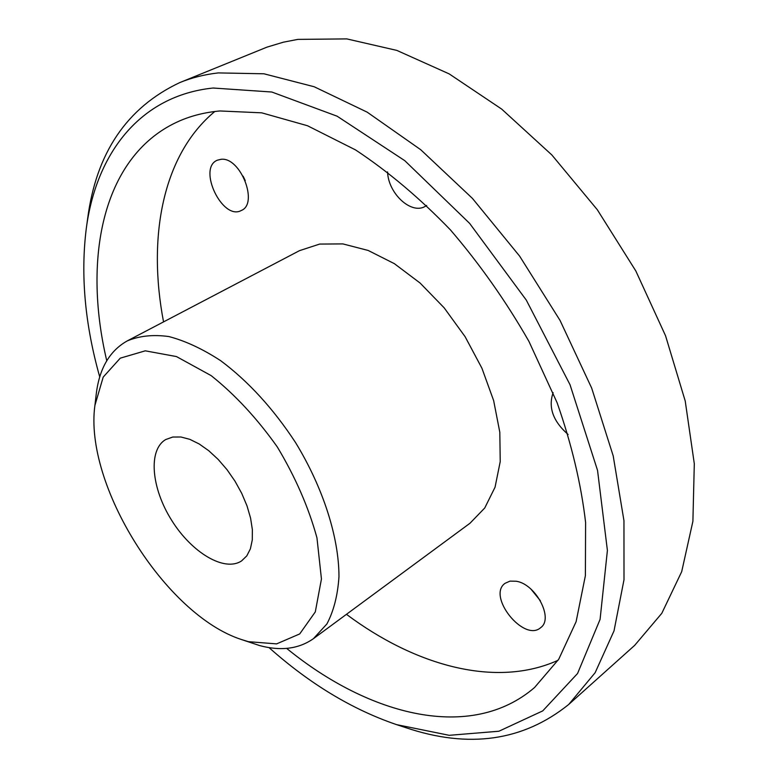 <?xml version="1.0" encoding="UTF-8"?>
<svg xmlns="http://www.w3.org/2000/svg" width="778" height="778" viewBox="0 0 778 778"><rect width="100%" height="100%" fill="white"/><g stroke="black" fill="none" stroke-linecap="round" stroke-linejoin="round"><path stroke-width="1.17" d="M248.406 641.675L241.345 639.497C165.218 614.795 83.82 484.645 94.916 405.387L103.192 377.106L120.269 358.162L145.282 350.829L176.46 356.567L211.149 375.618C235.024 394.631 257.08 418.418 277.328 446.98C295.407 477.138 308.613 507.421 316.957 537.851L321.44 578.997L315.304 611.897L299.705 633.934L276.618 643.883L248.406 641.675M241.345 639.497L259.638 645.575C280.829 651.264 298.771 648.949 313.456 638.65L326.896 623.956C333.713 611.051 337.74 595.296 338.975 576.673C338.965 537.52 323.249 487.991 295.63 442.692C273.389 408.761 248.425 381.444 220.748 360.739C202.727 348.982 185.456 340.92 168.923 336.563C153.208 334.394 139.301 335.853 127.232 340.92C109.62 350.829 99.292 368.558 96.239 394.106L94.916 405.387M127.232 340.92L299.481 250.662L319.651 244.078L342.865 243.903L368.15 250.448L394.339 263.645L420.12 283.056L444.141 307.806L465.108 336.68L481.903 368.179L493.651 400.612L499.816 432.286L500.225 461.607L495.051 487.203L484.733 508.005L469.98 523.254L313.456 638.65M180.963 437.003L189.813 439.337L199.197 443.966L208.786 450.744L218.18 459.428L227.04 469.698L234.995 481.164L241.725 493.359L246.986 505.817L250.565 518.041L252.354 529.565L252.286 539.942L250.399 548.811L246.801 555.862L241.637 560.86C224.531 572.404 191.651 552.584 171.627 520.258C151.311 488.107 147.888 449.859 165.753 439.531L172.745 437.041L180.963 437.003M99.74 376.941C84.958 324.514 80.474 275.052 86.28 228.567C96.122 154.025 139.486 95.713 213.046 88.021L271.804 92.018L337.137 116.204L404.793 160.676L469.63 223.383L526.288 300.084L570.031 384.731L597.543 470.408L607.404 550.445L600.081 619.385L577.558 673.495L542.743 710.888L498.902 731.232L449.217 735.317L396.566 724.629C352.22 709.507 309.712 683.833 269.032 647.607M396.566 724.629L405.63 727.605C468.726 748.874 523.098 741.142 568.767 704.421L595.141 672.707L614.027 630.861L624.005 579.698L623.956 520.667L613.2 455.889L591.679 388.096L560.043 320.419L519.636 256.137L472.411 198.371L420.742 149.736L367.177 112.158L314.176 86.747L263.946 73.793L218.258 72.908C204.458 74.503 191.641 77.722 179.806 82.575C126.804 107.568 96.054 153.081 87.574 219.114L86.28 228.567M179.806 82.575L266.951 47.147L283.377 42.187L297.848 39.386L346.784 38.9L396.838 50.405L449.178 73.891L501.654 109.076L551.845 154.958L597.319 209.739L635.83 270.977L665.55 335.765L685.224 401.02L694.307 463.746L692.897 521.318L681.693 571.665L661.806 613.307L634.644 645.39L568.767 704.421M106.761 360.749C82.089 256.39 103.357 153.811 180.029 120.726C192.166 115.523 205.46 112.265 219.902 110.962L261.709 112.829L307.475 125.735L355.546 149.921C388.154 171.471 419.78 198.127 450.423 229.889C479.812 264.102 505.972 301.242 528.894 341.318L557.097 402.693C571.626 444.102 581.127 484.023 585.601 522.466L585.387 575.671L576.109 621.69L558.75 659.229L534.554 687.519C471.254 741.979 369.715 716.227 286.674 648.385M531.073 589.247L540.35 600.694M243.125 176.178L245.245 180.642M558.079 660.279C496.14 688.365 415.462 665.9 346.453 614.319M163.545 321.898C147.353 237.28 162.456 154.9 214.816 111.497M426.675 205.46L425.158 206.403C411.231 214.845 388.164 193.44 387.58 171.909M568.125 434.503C553.07 421.336 548.062 407.39 553.119 392.676M516.164 581.234C535.663 583.918 553.917 618.413 540.768 627.574C524.178 642.832 486.678 596.191 505.019 583.335L509.979 581.127L516.164 581.234M221.098 159.296C240.528 156.806 258.841 203.797 241.268 210.498C222.498 221.02 197.194 168.174 217.325 160.2L221.098 159.296"/></g></svg>
